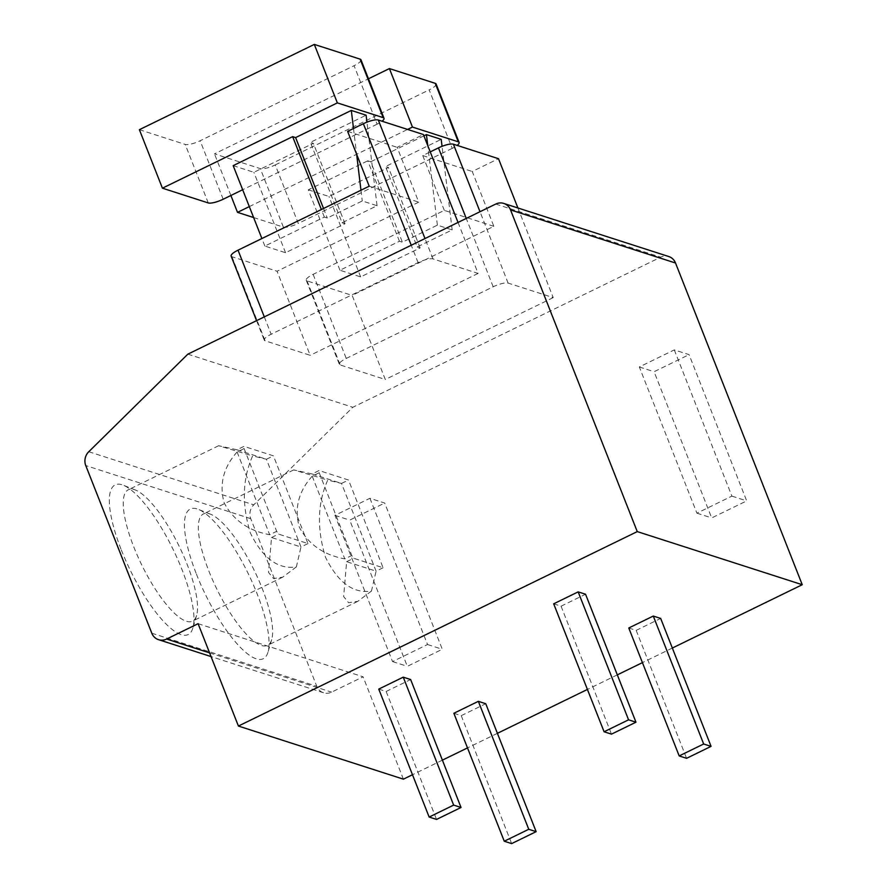 <?xml version="1.0" encoding="UTF-8"?>
<svg xmlns="http://www.w3.org/2000/svg" width="888" height="888" viewBox="0 0 888 888"><rect width="100%" height="100%" fill="white"/><g stroke="black" fill="none" stroke-linecap="round" stroke-linejoin="round"><path stroke-width="0.67" stroke-dasharray="4.44 3.33" d="M198.091 623.687L363.092 676.8L331.601 692.152A12.188 11.255 107.8 0 1 323.543 692.784A12.188 11.255 107.8 0 1 316.783 686.302L250.749 518.67A12.188 11.255 107.8 0 1 253.757 504.839L352.836 407.27L660.705 257.165A12.188 11.255 107.8 0 1 668.764 256.532M196.437 574.148A83.272 23.821 64 0 0 238.128 644.999A83.272 23.821 64 0 0 267.965 652.225A83.272 23.821 64 0 0 257.054 593.661A83.272 23.821 64 0 0 198.313 509.357A83.272 23.821 64 0 0 196.437 574.148M121.334 549.972A83.272 23.821 64 0 0 163.026 620.823A83.272 23.821 64 0 0 192.863 628.049A83.272 23.821 64 0 0 181.951 569.486A83.272 23.821 64 0 0 123.199 485.181A83.272 23.821 64 0 0 121.334 549.972M403.407 779.165L363.092 676.8M672.338 648.04L642.424 662.626M617.315 674.869L587.412 689.443M497.402 733.333L467.499 747.907M442.391 760.15L412.487 774.736M628.782 627.994L636.174 630.369L660.672 618.425M453.857 713.275L461.249 715.65L485.736 703.718M553.679 603.818L561.072 606.193L585.558 594.25M378.754 689.099L386.147 691.475L410.633 679.542M187.845 354.157L352.836 407.27M517.904 207.97L553.213 297.613L508.125 283.094A12.188 3.097 158.5 0 0 493.184 286.791L346.253 358.43A12.188 3.097 158.5 0 0 339.349 364.324A12.188 3.097 158.5 0 0 340.193 364.968L385.281 379.487L352.159 295.404L493.85 226.329L472.25 171.495L498.49 158.697M553.213 297.613L385.281 379.487M458.019 222.433L478.11 273.437L433.011 258.919A12.188 3.097 158.5 0 0 418.082 262.615L271.151 334.254A12.188 3.097 158.5 0 0 264.247 340.148A12.188 3.097 158.5 0 0 265.09 340.792L310.178 355.311L277.056 271.228L418.748 202.153L397.147 147.319L423.387 134.521M478.11 273.437L310.178 355.311M674.303 349.894L731.901 496.126L696.914 513.175L639.316 366.955L674.303 349.894L689.077 354.656L746.686 500.876L711.699 517.937L654.101 371.717L689.077 354.656M369.919 498.29L427.528 644.522L392.54 661.571L334.943 515.351L369.919 498.29L384.704 503.052L442.302 649.272L407.326 666.333L349.728 520.113L384.704 503.052M731.901 496.126L746.686 500.876M639.316 366.955L654.101 371.717M696.914 513.175L711.699 517.937M427.528 644.522L442.302 649.272M334.943 515.351L349.728 520.113M392.54 661.571L407.326 666.333M493.85 226.329L444.322 210.378L313.131 274.348A12.188 3.097 -21.5 0 0 306.227 280.242A12.188 3.097 -21.5 0 0 307.07 280.897L352.159 295.404M417.182 246.953L420.135 247.907L360.661 276.901L339.96 270.241L399.434 241.247L402.397 242.191L437.384 225.141L452.17 229.903L417.182 246.953L385.503 166.533L441.203 139.372M399.434 241.247L367.754 160.817L370.718 161.771L402.397 242.191M339.96 270.241L308.28 189.821L367.754 160.817M436.086 83.983A12.188 3.097 -21.5 0 1 429.182 89.877L452.225 148.363A12.188 3.097 158.5 0 0 457.165 145.399M452.225 148.363L298.29 223.41L275.247 164.924A12.188 3.097 -21.5 0 1 260.317 168.62L214.485 153.857L368.453 78.788M253.624 217.538L283.35 227.106A12.188 3.097 158.5 0 0 298.29 223.41M249.317 206.604L407.581 129.437M423.909 135.842L370.718 161.771M308.28 189.821L328.982 196.481L388.456 167.488L385.503 166.533M437.384 225.141L427.75 145.599M452.17 229.903L442.046 146.32M420.135 247.907L388.456 167.488M360.661 276.901L328.982 196.481M230.88 195.482L214.485 153.857M275.247 164.924L429.182 89.877M444.322 210.378L422.732 155.555L430.236 151.892M422.732 155.555L472.25 171.495M231.124 256.066A12.188 3.097 -21.5 0 0 231.968 256.721L277.056 271.228M369.219 186.203L418.748 202.153M342.08 222.777L345.032 223.732L285.559 252.725L264.857 246.065L324.331 217.072L327.295 218.015L362.271 200.966L377.056 205.716L342.08 222.777L310.4 142.358L366.1 115.196M324.331 217.072L321.367 209.535M264.857 246.065L261.893 238.539M323.532 208.48L327.295 218.015M360.983 59.807A12.188 3.097 -21.5 0 1 354.079 65.701L377.111 124.187A12.188 3.097 158.5 0 0 382.051 121.223M377.111 124.187L242.668 189.732M233.178 165.645L253.879 172.305L313.353 143.312L310.4 142.358M353.502 128.505L356.621 154.201M360.972 190.232L362.271 200.966M377.056 205.716L366.944 122.144M345.032 223.732L313.353 143.312M285.559 252.725L253.879 172.305M139.383 129.681L185.215 144.433A12.188 3.097 -21.5 0 0 200.144 140.748L354.079 65.701M347.619 131.369L397.147 147.319M636.174 630.369L686.579 758.319M461.249 715.65L511.655 843.6M561.072 606.193L611.477 734.143M386.147 691.475L436.541 819.424M208.88 571.073A73.116 20.912 64 0 0 267.532 645.365A73.116 20.912 64 0 0 271.684 639.626A73.116 20.912 64 0 0 262.104 588.211A73.116 20.912 64 0 0 210.523 514.185A73.116 20.912 64 0 0 203.452 513.919A73.116 20.912 64 0 0 208.88 571.073M371.462 591.064L357.809 601.343L348.562 602.719L343.634 596.547L346.642 561.682L376.09 571.162L371.462 591.064C353.313 593.828 337.995 582.572 325.519 557.287C316.761 528.66 317.504 502.93 327.75 480.108L293.728 469.907L312.077 473.959L319.081 470.54L348.518 480.02L383.083 567.754L353.635 558.274A73.116 20.912 -116 0 1 351.781 555.488L319.203 472.771A73.116 20.912 -116 0 1 319.081 470.54M319.203 472.771L312.21 476.19C298.512 491.497 294.194 508.447 299.256 527.006C308.314 544.289 323.487 554.911 344.788 558.896L351.781 555.488M383.083 567.754L376.09 571.162L341.525 483.427L327.75 480.108M346.642 561.682L353.635 558.274M312.077 473.959L341.525 483.427L348.518 480.02M312.21 476.19L344.788 558.896M133.777 546.897A73.116 20.912 64 0 0 192.43 621.189A73.116 20.912 64 0 0 196.581 615.451A73.116 20.912 64 0 0 187.002 564.035A73.116 20.912 64 0 0 135.42 490.01A73.116 20.912 64 0 0 128.349 489.743A73.116 20.912 64 0 0 133.777 546.897M296.359 566.888L282.706 577.167L273.46 578.543L268.531 572.371L271.539 537.506L300.976 546.986L296.359 566.888C278.199 569.652 262.892 558.397 250.416 533.111C241.658 504.484 242.402 478.754 252.647 455.933L218.626 445.732L236.974 449.772L243.978 446.364L273.415 455.844L307.981 543.578L278.532 534.099A73.116 20.912 -116 0 1 276.679 531.313L244.1 448.595A73.116 20.912 -116 0 1 243.978 446.364M244.1 448.595L237.096 452.003C223.41 467.321 219.092 484.271 224.153 502.83C233.211 520.113 248.385 530.735 269.686 534.72L276.679 531.313M307.981 543.578L300.976 546.986L266.422 459.251L252.647 455.933M271.539 537.506L278.532 534.099M236.974 449.772L266.422 459.251L273.415 455.844M237.096 452.003L269.686 534.72M88.767 451.726L253.757 504.839M250.749 518.67L85.759 465.556M151.793 633.2L316.783 686.302M209.59 652.88L331.601 692.152M495.715 204.062L660.705 257.165M307.07 280.897L340.193 364.968M313.131 274.348L346.253 358.43M283.35 227.106L260.317 168.62M508.125 283.094L480.008 211.721M493.184 286.791L466.256 218.415M231.968 256.721L265.09 340.792M264.302 316.883L271.151 334.254M208.247 202.93L185.215 144.433M223.177 199.234L200.144 140.748M433.011 258.919L424.986 238.539M418.082 262.615L411.244 245.243M323.543 692.784L211.044 656.576M306.227 280.242L339.349 364.324M256.565 320.657L264.247 340.148M271.684 639.626L267.965 652.225M210.523 514.185L198.313 509.357M293.728 469.907L203.452 513.919M357.809 601.343L267.532 645.365M196.581 615.451L192.863 628.049M135.42 490.01L123.199 485.181M218.626 445.732L128.349 489.743M282.706 577.167L192.43 621.189"/><path stroke-width="1.33" d="M166.611 639.049L198.091 623.687L238.417 726.051L637.251 531.601L510.533 209.912A12.188 11.255 -72.2 0 0 503.774 203.43A12.188 11.255 -72.2 0 0 495.715 204.062L187.845 354.157L88.767 451.726A12.188 11.255 -72.2 0 0 85.759 465.556L151.793 633.2A12.188 11.255 -72.2 0 0 158.552 639.682A12.188 11.255 -72.2 0 0 166.611 639.049L209.59 652.88M238.417 726.051L403.407 779.165L412.487 774.736M637.251 531.601L802.241 584.715L672.338 648.04M642.424 662.626L617.315 674.869M587.412 689.443L497.402 733.333M467.499 747.907L442.391 760.15M711.066 746.375L660.672 618.425L653.279 616.05L628.782 627.994L679.187 755.932L686.579 758.319L711.066 746.375L703.673 744L679.187 755.932M536.141 831.656L485.736 703.718L478.343 701.331L453.857 713.275L504.262 841.225L511.655 843.6L536.141 831.656L528.749 829.281L504.262 841.225M635.963 722.199L585.558 594.25L578.166 591.874L553.679 603.818L604.084 731.756L611.477 734.143L635.963 722.199L628.571 719.824L604.084 731.756M461.039 807.481L410.633 679.542L403.241 677.155L378.754 689.099L429.148 817.049L436.541 819.424L461.039 807.481L453.646 805.105L429.148 817.049M503.774 203.43L668.764 256.532A12.188 11.255 107.8 0 1 675.524 263.014L802.241 584.715M457.165 145.399A12.188 3.097 158.5 0 0 459.118 142.469A12.188 3.097 158.5 0 0 458.286 141.814L412.454 127.062L407.581 129.437M249.317 206.604L237.518 212.354L253.624 217.538M427.75 145.599L426.429 134.61L441.203 139.372L442.046 146.32M426.429 134.61L423.909 135.842M368.453 78.788L389.41 68.576L435.242 83.328A12.188 3.097 -21.5 0 1 436.086 83.983L459.118 142.469M389.41 68.576L412.454 127.062M237.518 212.354L230.88 195.482M430.236 151.892L438.472 147.874A12.188 3.097 -21.5 0 1 453.402 144.189L498.49 158.697L517.904 207.97M256.565 320.657L231.124 256.066A12.188 3.097 -21.5 0 1 238.028 250.172L369.219 186.203L347.619 131.369L363.37 123.698A12.188 3.097 -21.5 0 1 378.299 120.013L423.387 134.521L458.019 222.433M321.367 209.535L292.651 136.641L295.615 137.596L323.532 208.48M261.893 238.539L233.178 165.645L292.651 136.641M382.051 121.223A12.188 3.097 158.5 0 0 384.016 118.293A12.188 3.097 158.5 0 0 383.172 117.638L337.34 102.886L162.415 188.178L208.247 202.93A12.188 3.097 158.5 0 0 223.177 199.234L242.668 189.732M295.615 137.596L351.315 110.434L366.1 115.196L366.944 122.144M351.315 110.434L353.502 128.505M356.621 154.201L360.972 190.232M162.415 188.178L139.383 129.681L314.308 44.4L360.139 59.152A12.188 3.097 -21.5 0 1 360.983 59.807L384.016 118.293M314.308 44.4L337.34 102.886M653.279 616.05L703.673 744M478.343 701.331L528.749 829.281M578.166 591.874L628.571 719.824M403.241 677.155L453.646 805.105M510.533 209.912L675.524 263.014M435.242 83.328L458.286 141.814M480.008 211.721L453.402 144.189M466.256 218.415L438.472 147.874M238.028 250.172L264.302 316.883M360.139 59.152L383.172 117.638M424.986 238.539L378.299 120.013M411.244 245.243L363.37 123.698M211.044 656.576L158.552 639.682"/></g></svg>
